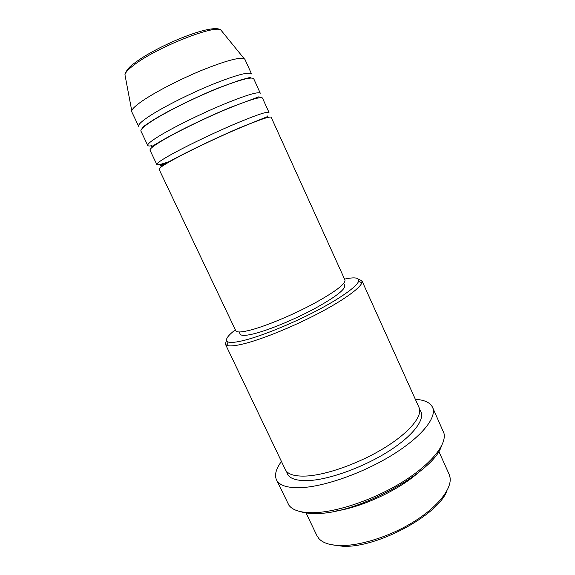<?xml version="1.0" encoding="UTF-8"?>
<svg xmlns="http://www.w3.org/2000/svg" width="575" height="575" viewBox="0 0 575 575"><rect width="100%" height="100%" fill="white"/><g stroke="black" fill="none" stroke-linecap="round" stroke-linejoin="round"><path stroke-width="0.86" d="M271.148 117.199C269.488 116.121 257.025 120.563 233.773 130.525C211.722 140.113 185.567 152.785 171.343 160.734C162.804 165.528 158.707 168.36 159.045 169.237L235.772 330.726C236.749 332.616 241.91 332.328 251.261 329.877C266.786 325.716 292.869 314.82 313.504 303.758C335.103 291.856 345.589 283.949 344.971 280.032L271.148 117.199M156.795 164.493L150.018 150.233C149.522 149.026 153.489 145.877 161.92 140.803C175.986 132.394 202.148 119.499 224.372 110.098C247.825 100.373 260.518 96.356 262.466 98.038L268.985 112.42C267.246 111.191 254.732 115.532 231.43 125.436C209.336 134.974 183.173 147.703 168.993 155.76C160.482 160.626 156.414 163.537 156.795 164.493C157.507 165.327 162.229 164.141 170.962 160.95M147.753 145.461L140.933 131.107C140.278 129.562 144.109 126.105 152.447 120.743C166.347 111.866 192.517 98.756 214.906 89.542C238.56 80.054 251.498 76.461 253.726 78.753L260.281 93.229C258.268 91.389 245.511 95.306 222.015 104.973C199.748 114.332 173.585 127.276 159.562 135.801C151.153 140.947 147.214 144.167 147.753 145.461C148.055 146.036 149.306 146.143 151.505 145.777M251.527 73.916C249.234 71.465 236.239 74.958 212.534 84.381C190.095 93.552 163.925 106.713 150.068 115.712C141.759 121.145 137.957 124.682 138.654 126.313L131.79 111.873L131.754 110.767C132.372 108.618 136.095 105.211 142.909 100.553C155.947 91.691 180.14 79.228 201.94 70.251C225.055 60.986 239.114 57.105 244.109 58.614L244.928 59.354L251.527 73.916M446.962 490.683C438.61 514.927 376.74 548.284 342.664 546.25L330.833 544.59M305.814 512.454L316.882 535.605L318.967 538.682C322.942 542.973 329.993 545.265 340.141 545.56C360.094 546.006 390.576 536.274 414.208 521.482C437.87 506.69 451.648 489.023 450.11 477.811L449.111 474.231L438.775 451.303M235.34 329.813C226.996 336.267 224.566 340.321 228.052 341.967C230.726 342.944 236.339 342.341 244.907 340.17C262.351 335.699 291.295 323.941 315.646 311.269C340.026 298.583 356.708 286.702 358.541 281.398C359.533 277.668 354.876 276.906 344.554 279.112M358.318 279.098L361.948 280.801L361.919 282.713C360.13 288.24 342.937 300.61 317.659 313.792C292.416 326.959 262.358 339.135 244.303 343.678C235.434 345.884 229.626 346.459 226.881 345.395L225.4 344.181L226.442 340.314M441.348 446.301C433.679 472.319 356.442 514.33 315.97 513.489C309.788 513.597 304.657 512.986 300.56 511.649M276.467 479.809L288.902 505.224C292.689 510.327 300.833 512.821 313.332 512.699C336.662 512.318 373.865 499.732 402.407 482.037C431.006 464.334 446.832 444.511 443.965 433.248L432.573 407.352C437.194 417.062 422.266 436.288 393.092 454.48C363.997 472.672 325.177 486.493 301.386 487.636C287.565 488.168 279.263 485.566 276.467 479.809C274.347 474.907 276.007 468.79 281.448 461.466M417.838 473.052C398.123 490.396 362.142 507.1 336.167 510.967M361.948 280.801L419.038 407.503C422.941 415.711 410.011 431.99 385.236 447.393C360.525 462.796 327.606 474.698 307.115 475.992C295.004 476.646 287.737 474.504 285.322 469.567L225.4 344.181M343.735 283.41L344.72 285.574C345.359 289.462 335.369 297.124 314.748 308.559C295.047 319.175 270.113 329.561 255.171 333.464C246.143 335.778 241.141 335.994 240.17 334.104L239.15 331.955M154.244 145.209L155.437 144.907M415.351 399.316C424.458 399.884 430.201 402.565 432.573 407.352M221.986 31.395L220.958 30.13C215.338 24.229 156.522 47.452 134.198 64.838C128.484 69.137 125.4 72.421 124.94 74.7L125.242 76.302M419.671 409.81C426.463 417.155 415.517 433.723 390.533 450.052C365.643 466.375 330.718 479.327 309.271 480.535C295.27 481.131 287.744 478.134 286.681 471.543M131.754 110.767L124.94 74.7C126.026 70.703 129.138 66.894 134.284 63.272C156.759 45.878 213.21 22.526 220.958 30.13L244.109 58.614M169.798 161.604C159.85 165.133 160.058 165.399 160.281 165.801C161.137 165.801 158.398 167.72 172.155 160.008C187.414 151.692 217.451 137.26 239.962 127.708L266.757 116.919L267.727 115.92M258.376 120.484L260.044 119.55M151.254 146.783L162.782 140.041C177.905 131.208 208.143 116.509 230.862 107.252L259.03 96.758M255.911 98.469L257.262 97.585M143.189 127.463L142.176 127.657C142.126 127.837 142.14 127.075 153.345 119.945C168.015 110.795 197.455 96.262 220.247 87.249L239.452 80.299L248.623 77.812L250.283 77.474L249.478 78.128M228.052 341.967L226.881 345.395M358.541 281.398L361.919 282.713M153.029 145.971L154.574 145.504"/></g></svg>
